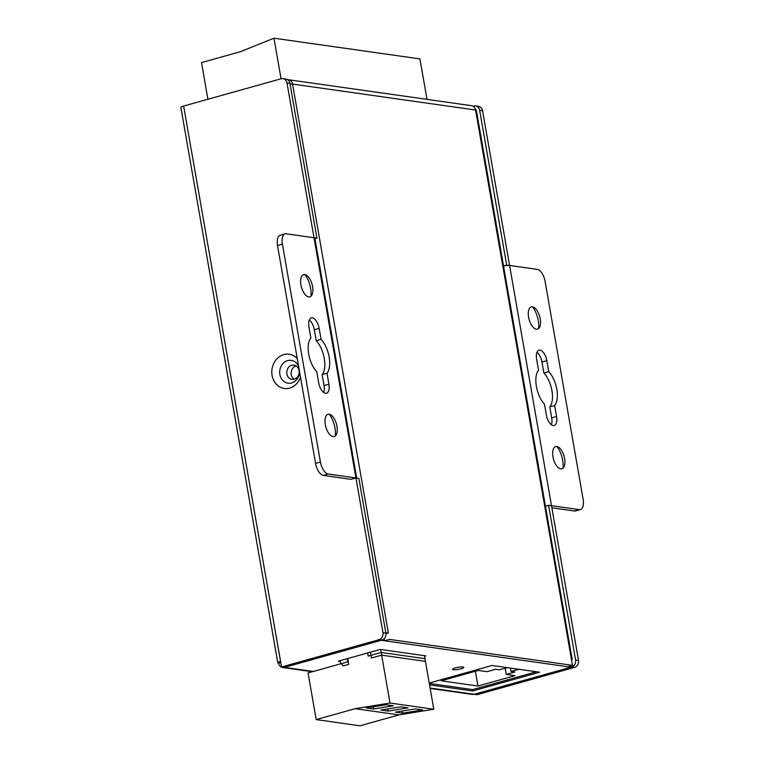 <?xml version="1.0" encoding="UTF-8"?>
<svg xmlns="http://www.w3.org/2000/svg" width="764" height="764" viewBox="0 0 764 764"><rect width="100%" height="100%" fill="white"/><g stroke="black" fill="none" stroke-linecap="round" stroke-linejoin="round"><path stroke-width="1.15" d="M429.292 683.436L472.687 689.596L536.414 671.757M518.899 669.274L511.001 671.48L514.802 672.014L506.265 674.411L515.022 675.653L477.958 686.024L441.181 680.81L478.245 670.439L487.002 671.68L495.53 669.283L499.331 669.827L507.229 667.612M475.38 671.231L477.958 686.024M505.176 668.185L506.265 674.411M510.409 668.061L511.001 671.48M380.663 649.467L381.656 655.149L425.443 661.357L424.45 655.674M340.076 660.679L340.41 662.598L343.141 665.931L348.747 664.365L347.725 658.539M370.444 652.179L371.457 658.005L381.656 655.149M390.012 703.033L381.188 652.466L424.975 658.673L433.799 709.24L390.012 703.033L355.203 708.677L316.191 719.592L308.045 672.941L347.792 661.815L347.238 658.673M433.799 709.24L398.98 714.884L359.978 725.8L316.191 719.592M355.203 708.677L398.98 714.884M402.79 713.156L422.664 709.937L415.368 708.896L395.494 712.124L402.79 713.156L402.418 710.997M388.198 711.083L408.072 707.865L400.775 706.834L380.902 710.052L388.198 711.083L387.826 708.925M373.606 709.021L393.479 705.793L386.183 704.761L366.309 707.98L373.606 709.021L373.233 706.862M367.665 652.953L368.21 656.104L381.188 652.466M281.066 78.787L273.98 38.2L240.536 51.666L201.524 62.581L207.923 99.263M426.99 99.368L419.923 58.895L273.98 38.2M292.555 84.078A5.768 4.956 -81.9 0 0 288.486 79.733A5.768 4.956 -81.9 0 0 287.598 79.704A5.768 4.956 -81.9 0 1 288.486 79.733A5.768 4.956 -81.9 0 1 292.555 84.078L475.561 110.026A5.768 1.041 -9.9 0 1 476.373 110.398L572.169 659.303A5.768 1.041 170.1 0 0 571.367 658.931L572.484 665.349L567.604 666.714L384.598 640.767L384.235 638.704L384.598 640.767L389.478 639.401L572.484 665.349L567.604 666.714L384.598 640.767L389.478 639.401L572.484 665.349L571.367 658.931A5.768 1.041 170.1 0 1 572.169 659.303A5.768 1.041 170.1 0 1 571.539 659.924A5.768 1.041 170.1 0 0 572.169 659.303L476.373 110.398A5.768 1.041 -9.9 0 0 475.561 110.026L571.367 658.931L475.561 110.026A5.768 4.956 98.1 0 0 471.493 105.68A5.768 4.956 98.1 0 1 475.561 110.026L292.555 84.078A5.768 1.041 -9.9 0 0 290.053 84.078A5.768 1.041 -9.9 0 1 292.555 84.078L388.351 632.984A5.768 1.041 170.1 0 0 385.849 632.984A5.768 1.041 170.1 0 1 388.351 632.984L292.555 84.078M288.324 377.235A7.21 6.198 -81.9 0 0 291.972 379.393A7.21 6.198 98.1 0 1 286.767 372.679A7.21 6.198 98.1 0 1 291.762 365.268A7.21 6.198 -81.9 0 0 290.501 365.794A7.21 6.198 -81.9 0 0 288.324 377.235A7.21 6.198 -81.9 0 0 291.972 379.393A7.21 6.198 98.1 0 1 286.767 372.679A7.21 6.198 98.1 0 1 291.762 365.268A7.21 6.198 -81.9 0 0 290.501 365.794A7.21 6.198 -81.9 0 0 288.324 377.235M293.997 365.116A7.21 6.198 -81.9 0 0 291.762 365.268A7.21 6.198 98.1 0 1 293.997 365.116A7.21 6.198 -81.9 0 0 291.762 365.268A7.21 6.198 98.1 0 1 293.997 365.116A7.21 6.198 98.1 0 1 299.202 371.829A7.21 6.198 98.1 0 1 294.207 379.24A7.21 6.198 98.1 0 0 299.202 371.829A7.21 6.198 98.1 0 0 293.997 365.116M385.944 633.652L388.351 632.984L385.944 633.652M351.068 479.334L323.344 475.399A11.536 5.52 -105.6 0 1 315.551 463.404L277.523 245.511A11.536 5.52 -105.6 0 1 280.254 235.236L285.134 233.87A11.536 5.52 74.4 0 0 282.403 244.155L320.431 462.039A11.536 5.52 74.4 0 0 328.214 474.033L355.948 477.968L351.068 479.334M323.678 392.467A10.094 4.823 74.4 0 0 324.041 385.6L322.121 374.599A20.179 9.655 74.4 0 0 324.27 358.392A20.179 9.655 74.4 0 0 316.21 340.734L314.291 329.733A10.094 4.823 74.4 0 0 309.305 320.049M310.948 296.241A17.295 8.27 74.4 0 0 310.623 288.353A17.295 8.27 74.4 0 0 304.893 274.582M335.329 435.91A17.295 8.27 74.4 0 0 334.995 428.021A17.295 8.27 74.4 0 0 329.265 414.25M356.702 478.073L314.825 238.11A5.768 1.041 -9.9 0 0 314.023 237.738L286.29 233.803A11.536 5.52 74.4 0 0 285.134 233.87M308.942 326.916A10.094 4.823 -105.6 0 1 311.34 317.929A10.094 4.823 -105.6 0 1 319.161 328.367L321.081 339.369A20.179 9.655 -105.6 0 1 329.15 357.027A20.179 9.655 -105.6 0 1 326.992 373.233L328.912 384.235A10.094 4.823 -105.6 0 1 326.524 393.231A10.094 4.823 -105.6 0 1 318.693 382.783L316.773 371.791A20.179 9.655 -105.6 0 1 308.713 354.133A20.179 9.655 -105.6 0 1 310.862 337.917L308.942 326.916M300.901 284.915A11.536 5.52 -105.6 0 1 304.788 274.572A11.536 5.52 -105.6 0 1 307.032 275.623A11.536 5.52 -105.6 0 1 312.581 286.567A11.536 5.52 -105.6 0 1 312.247 294.245A11.536 5.52 -105.6 0 1 308.694 296.919A11.536 5.52 -105.6 0 1 300.901 284.915M325.283 424.583A11.536 5.52 -105.6 0 1 329.169 414.241A11.536 5.52 -105.6 0 1 331.404 415.291A11.536 5.52 -105.6 0 1 336.953 426.236A11.536 5.52 -105.6 0 1 336.618 433.914A11.536 5.52 -105.6 0 1 333.066 436.588A11.536 5.52 -105.6 0 1 325.283 424.583M281.534 666.972L379.059 639.678A5.768 4.956 -81.9 0 0 382.955 632.726L355.948 477.968L358.87 478.379L385.877 633.136A5.768 4.956 98.1 0 1 381.971 640.089L284.456 667.383L281.534 666.972L280.56 661.385A5.768 1.041 170.1 0 0 277.8 662.789L180.877 107.466A5.768 1.041 -9.9 0 1 183.637 106.062L281.162 78.759A5.768 4.956 -81.9 0 1 282.947 78.635A5.768 4.956 -81.9 0 1 287.006 82.98L314.023 237.738L316.936 238.148L314.93 238.712M300.51 377.225A17.295 14.869 98.1 0 1 289.632 388.122A17.295 14.869 98.1 0 1 272.079 375.458A17.295 14.869 98.1 0 1 283.788 354.601A17.295 14.869 98.1 0 1 297.282 358.679M282.947 78.635L285.86 79.055A5.768 4.956 98.1 0 1 289.928 83.4L316.936 238.148M298.638 366.472A11.536 9.913 -81.9 0 0 287.675 360.608A11.536 9.913 -81.9 0 0 279.872 374.513A11.536 9.913 -81.9 0 0 291.581 382.955A11.536 9.913 -81.9 0 0 299.564 371.791M570.727 665.845L570.966 667.192L474.177 694.285L571.701 666.991A5.768 4.956 -81.9 0 0 575.598 660.039L548.59 505.281L551.503 505.692L578.52 660.449A5.768 4.956 98.1 0 1 574.614 667.402L477.089 694.696L474.177 694.285A5.768 4.956 98.1 0 1 472.391 694.409L430.161 688.421M277.8 662.789A5.768 1.041 170.1 0 0 278.602 663.162A5.768 4.956 -81.9 0 0 282.67 667.507A5.768 4.956 -81.9 0 0 284.456 667.383L381.246 640.299L570.966 667.192M278.602 663.162L280.76 662.56M503.514 265.929L506.666 265.051L479.649 110.293A5.768 4.956 -81.9 0 0 475.59 105.948A5.768 4.956 -81.9 0 0 473.804 106.072L473.126 106.263M548.59 505.281L545.439 506.16M475.59 105.948L478.503 106.368A5.768 4.956 98.1 0 1 482.571 110.704L509.578 265.461L537.312 269.396A11.536 5.52 74.4 0 1 545.095 281.391L583.123 499.284A11.536 5.52 74.4 0 1 580.392 509.559A11.536 5.52 74.4 0 1 579.236 509.626L574.356 510.992L551.875 507.802M503.524 265.996A5.768 1.041 -9.9 0 1 509.578 265.461L551.503 505.692L579.236 509.626M546.833 360.646L548.753 371.648A20.179 9.655 -105.6 0 1 556.813 389.306A20.179 9.655 -105.6 0 1 554.664 405.512L556.584 416.514A10.094 4.823 -105.6 0 1 554.196 425.51A10.094 4.823 -105.6 0 1 546.365 415.062L544.446 404.06A20.179 9.655 -105.6 0 1 536.385 386.403A20.179 9.655 -105.6 0 1 538.534 370.196L536.614 359.195A10.094 4.823 -105.6 0 1 539.002 350.208A10.094 4.823 -105.6 0 1 546.833 360.646L541.953 362.012A10.094 4.823 74.4 0 0 536.968 352.328M528.573 317.194A11.536 5.52 -105.6 0 1 532.46 306.841A11.536 5.52 -105.6 0 1 534.695 307.892A11.536 5.52 -105.6 0 1 540.244 318.846A11.536 5.52 -105.6 0 1 539.909 326.524A11.536 5.52 -105.6 0 1 536.357 329.198A11.536 5.52 -105.6 0 1 528.573 317.194M552.945 456.862A11.536 5.52 -105.6 0 1 556.832 446.52A11.536 5.52 -105.6 0 1 559.076 447.57A11.536 5.52 -105.6 0 1 564.625 458.515A11.536 5.52 -105.6 0 1 564.29 466.193A11.536 5.52 -105.6 0 1 560.738 468.867A11.536 5.52 -105.6 0 1 552.945 456.862M580.392 509.559L575.521 510.925A11.536 5.52 -105.6 0 1 574.356 510.992M551.35 424.746A10.094 4.823 74.4 0 0 551.704 417.879L549.784 406.878A20.179 9.655 74.4 0 0 551.933 390.671A20.179 9.655 74.4 0 0 543.872 373.013L541.953 362.012M538.62 328.52A17.295 8.27 74.4 0 0 538.286 320.622A17.295 8.27 74.4 0 0 532.556 306.861M562.992 468.189A17.295 8.27 74.4 0 0 562.667 460.3A17.295 8.27 74.4 0 0 556.937 446.529M506.666 265.051L509.578 265.461M463.032 667.001A5.768 1.041 -9.9 0 1 463.834 667.373A5.768 1.041 -9.9 0 1 459.756 669.111A5.768 1.041 -9.9 0 1 453.281 669.732A5.768 1.041 -9.9 0 1 452.479 669.359A5.768 1.041 -9.9 0 1 456.557 667.621A5.768 1.041 -9.9 0 1 463.032 667.001M429.225 683.054L492.054 665.463L539.632 672.205L472.582 690.971L429.549 684.878M340.2 661.414L338.385 661.156L380.319 649.419L425.854 655.875L424.545 656.238M472.333 689.539L472.582 690.971M548.753 371.648L543.872 373.013M549.784 406.878L554.664 405.512M356.75 478.34A5.768 1.041 170.1 0 0 355.948 477.968L314.023 237.738M321.081 339.369L316.21 340.734M322.121 374.599L326.992 373.233M295.935 365.956A7.21 6.198 -81.9 0 0 291.227 372.011A7.21 6.198 -81.9 0 0 294.064 379.125A7.21 6.198 -81.9 0 1 291.227 372.011A7.21 6.198 -81.9 0 1 295.935 365.956M323.344 475.399L328.214 474.033M320.431 462.039L315.551 463.404M277.523 245.511L282.403 244.155M280.56 661.385L183.637 106.062M385.877 633.136L382.955 632.726M287.006 82.98L289.928 83.4M474.177 694.285L430.094 688.039M313.288 671.48L284.456 667.383M379.059 639.678L381.971 640.089M571.701 666.991L574.614 667.402M578.52 660.449L575.598 660.039M479.649 110.293L482.571 110.704M556.584 416.514L551.704 417.879M314.291 329.733L319.161 328.367M328.912 384.235L324.041 385.6M471.493 105.68L288.486 79.733L471.493 105.68M291.972 379.393L293.624 379.269L291.972 379.393M312.4 671.728L282.67 667.507"/></g></svg>
